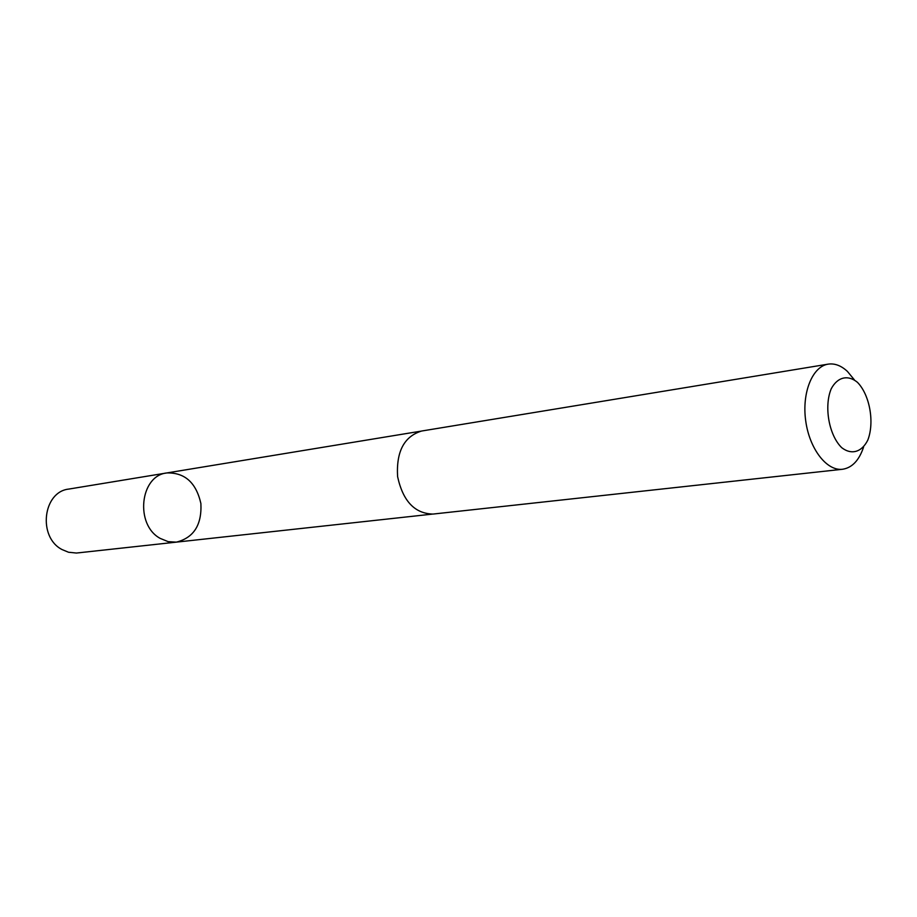 <?xml version="1.0" encoding="UTF-8"?>
<svg xmlns="http://www.w3.org/2000/svg" width="917" height="917" viewBox="0 0 917 917"><rect width="100%" height="100%" fill="white"/><g stroke="black" fill="none" stroke-linecap="round" stroke-linejoin="round"><path stroke-width="1.38" d="M160.2 538.394C134.742 524.788 139.946 475.579 166.848 472.943C184.798 472.461 196.146 482.651 200.892 503.536C201.935 524.914 193.739 537.786 176.316 542.142L168.109 541.638L160.2 538.394C134.742 524.788 139.946 475.579 166.848 472.943L68.821 489.07C42.881 491.707 37.597 537.121 62.047 549.558L68.523 552.252L76.432 553.043L176.316 542.142L168.109 541.638L160.2 538.394M854.38 379.856L847.4 371.396C841.164 365.608 834.745 363.189 828.166 364.141L421.637 431.024C404.156 436.377 396.144 451.577 397.6 476.611C402.918 501.118 414.725 513.612 432.996 514.07L842.551 469.263C852.099 467.785 859.114 460.391 863.585 447.083M828.166 364.141C812.451 366.445 801.745 392.671 805.699 420.765C809.436 448.883 826.79 471.281 842.551 469.263M857.441 382.32C847.893 374.503 837.519 376.944 831.203 388.819C823.81 406.598 828.991 435.415 841.76 447.714C851.538 455.222 861.774 452.127 867.769 440.171C874.715 422.485 869.797 394.872 857.441 382.32M420.777 431.185L166.848 472.943M432.125 514.139L176.316 542.142"/></g></svg>
